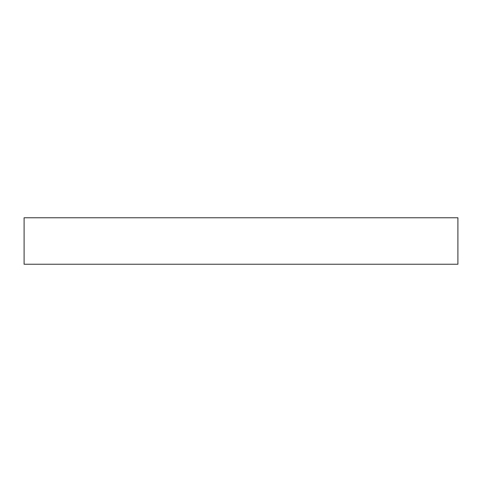 <?xml version="1.0" encoding="UTF-8"?>
<svg xmlns="http://www.w3.org/2000/svg" width="482" height="482" viewBox="0 0 482 482"><rect width="100%" height="100%" fill="white"/><g stroke="black" fill="none" stroke-linecap="round" stroke-linejoin="round"><path stroke-width="0.72" d="M457.9 217.762L24.1 217.762L24.1 264.238L457.9 264.238L457.9 217.762"/></g></svg>
